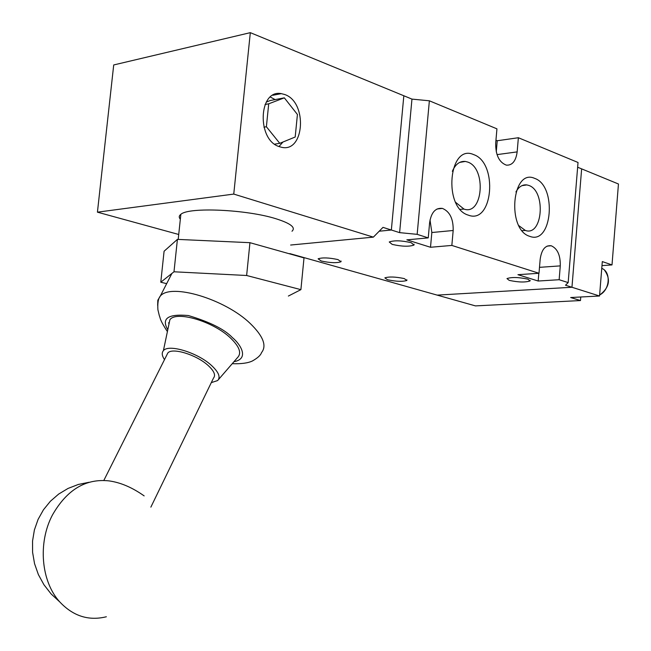 <?xml version="1.0" encoding="UTF-8"?>
<svg xmlns="http://www.w3.org/2000/svg" width="651" height="651" viewBox="0 0 651 651"><rect width="100%" height="100%" fill="white"/><g stroke="black" fill="none" stroke-linecap="round" stroke-linejoin="round"><path stroke-width="0.98" d="M289.785 253.597L437.163 295.115L571.952 287.262L581.644 168.869L571.952 287.262L437.163 295.115L475.458 305.897L580.48 300.559L580.765 296.994M601.98 265.616L612.005 264.924L618.45 183.997L577.64 167.226M612.005 264.924L602.305 261.58L599.538 296.002L565.507 285.219L568.168 282.599L578.031 162.481L518.375 137.727L517.154 151.895C515.901 161.049 512.304 165.468 506.372 165.151C499.146 162.384 495.582 155.076 495.688 143.22L496.941 128.841L429.367 100.799L411.961 99.107L399.616 232.635L417.161 234.344L429.367 100.799M599.538 296.002L570.667 297.531L580.48 300.559M404.263 278.587L406.867 280.443C402.676 281.802 396.231 281.566 387.524 279.751L384.855 277.871C389.07 276.52 395.539 276.756 404.263 278.587M337.991 259.594L341.002 261.759C336.754 263.175 330.155 262.923 321.195 261.002L318.111 258.813C322.391 257.397 329.024 257.658 337.991 259.594M527.896 279.165L530.069 280.931C525.333 282.51 518.375 282.322 509.212 280.369L506.966 278.579C511.735 276.992 518.709 277.196 527.896 279.165M411.155 242.677L414.003 245.053C409.113 246.786 401.838 246.566 392.179 244.385L389.241 241.977C394.18 240.252 401.488 240.479 411.155 242.677M422.173 238.437L419.749 238.665M534.666 178.382C557.215 185.812 552.276 245.337 529.759 236.337C506.502 229.844 511.857 167.836 534.666 178.382M518.896 225.677L525.349 230.454C542.731 236.785 546.197 191.012 528.815 185.437L526.838 184.917C522.428 184.42 518.782 186.772 515.918 191.964M473.668 154.612C498.308 162.807 492.937 224.912 468.313 215.139C442.859 207.97 448.718 143.155 473.668 154.612M455.684 202.371L463.976 209.085C482.952 215.888 486.679 168.186 467.711 162.058L465.286 161.44C459.696 160.984 455.383 164.28 452.355 171.311M250.318 32.656L233.758 194.079L97.43 212.169L113.713 64.954L250.318 32.656L403.832 95.762L391.349 230.015L379.199 231.219L391.349 230.015L403.832 95.762L411.961 99.107M495.948 140.225L497.234 140.754L518.375 137.727M233.758 194.079L373.365 237.135L382.991 227.37L399.616 232.635M417.161 234.344L428.244 237.884L429.619 222.715C431.222 212.381 435.503 207.612 442.436 208.41C449.825 211.559 453.405 218.923 453.177 230.495L451.843 245.427L538.995 273.274L540.175 259.244C541.567 249.593 545.245 245.093 551.218 245.761C557.468 248.56 560.487 255.265 560.275 265.885L559.136 279.718L568.168 282.599M497.234 140.754L496.265 151.878M428.244 237.884L406.851 239.853L430.506 247.266L451.843 245.427M538.995 273.274L517.944 274.689L538.174 281.029L559.136 279.718M538.816 273.29L538.174 281.029M453.177 230.495L431.841 232.521L430.506 247.266M431.841 232.521L430.018 219.94M279.442 146.687L281.24 147.199C304.562 153.433 307.842 102.052 284.666 94.501L281.313 93.638C258.431 89 256.592 140.282 279.442 146.687M278.994 146.524L282.949 142.032M275.129 99.595L270.336 97.04M291.998 231.235C296.01 227.573 290.712 223.431 276.105 218.793C246.859 209.467 188.676 206.863 180.856 214.325C178.919 215.774 178.748 217.401 180.335 219.216M178.724 234.482L97.43 212.169M373.365 237.135L290.631 245.036M274.673 144.148L279.775 143.326L295.188 137.019L297.426 114.478L284.332 97.845L270.393 100.49L266.275 102.061M173.988 271.784L160.781 282.217L164.085 251.237L177.414 239.381L249.951 242.685L304.009 257.902L300.9 289.646L246.631 275.495L173.988 271.784L177.414 239.381M263.915 127.181L266.389 126.75L279.775 143.326M265.055 104.502L268.708 103.81L266.389 126.75M284.332 97.845L268.708 103.81M249.951 242.685L246.631 275.495M160.781 282.217L166.664 283.649M288.377 296.05L300.9 289.646M144.148 495.891C132.063 487.371 120.272 482.367 108.766 480.861C85.598 478.436 66.817 489.829 52.422 515.047C37.734 542.755 41.062 581.481 59.713 601.866L51.136 593.964L43.959 584.777L38.376 574.581L34.552 563.668L32.599 552.373L32.55 541.014L34.397 529.922L38.083 519.408L43.471 509.757L50.404 501.237L58.671 494.068L68.038 488.437L78.242 484.482L89 482.285M150.861 507.137L213.504 378.068C215.92 375.163 214.073 370.907 207.954 365.325C196.382 354.738 172.442 347.39 167.868 352.915L166.762 355.104M164.5 359.621C161.928 355.804 161.562 352.826 163.393 350.677C168.389 343.761 197.343 352.484 211.266 365.252C218.671 372.055 220.787 377.157 217.621 380.566L211.29 382.625M218.362 379.704L237.672 357.423C241.822 352.964 239.316 346.373 230.137 337.657C212.836 321.269 176.226 310.527 169.895 319.731L168.617 325.785M601.207 275.259L600.694 281.582M497.014 154.621L517.154 151.895M560.275 265.885L539.492 267.341M106.357 616.766C88.666 621.103 73.115 616.139 59.713 601.866M232.236 363.689C241.212 364.007 247.925 363.103 252.368 360.988C257.633 358.034 260.685 355.251 261.507 352.63C266.991 345.819 263.216 336.095 250.187 323.449C225.026 299.045 170.904 282.876 160.292 296.075L157.819 300.225L157.656 305.4M168.463 322.88L169.097 323.514M167.795 329.707C161.155 318.461 168.015 313.741 188.383 315.54C209.915 322.001 224.571 329.341 232.366 337.576C240.585 344.355 249.65 358.807 233.953 361.712M594.501 296.27L595.274 296.229M599.628 294.927C609.865 290.224 611.322 271.858 601.76 268.375M406.867 280.443L406.916 279.84M341.002 261.759L341.075 261.043M530.069 280.931L530.126 280.312M414.003 245.053L414.085 244.166M522.126 230.625L525.097 230.47M460.216 209.337L463.675 209.101M547.109 246.094L551.218 245.761M437.024 208.995L442.436 208.41M521.899 185.681L526.838 184.917M459.655 162.416L465.286 161.44M178.203 239.422L180.856 214.325M272.826 95.274L281.313 93.638M171.913 273.42L160.292 296.075C158.274 298.443 157.477 303 157.908 309.77L159.34 315.711C160.415 317.843 159.178 319.071 167.397 331.603M103.859 480.381L167.868 352.915M163.393 350.677L169.895 319.731M604.592 270.246C611.012 279.474 609.352 287.75 599.612 295.082M595.706 296.205L594.68 296.262"/></g></svg>
